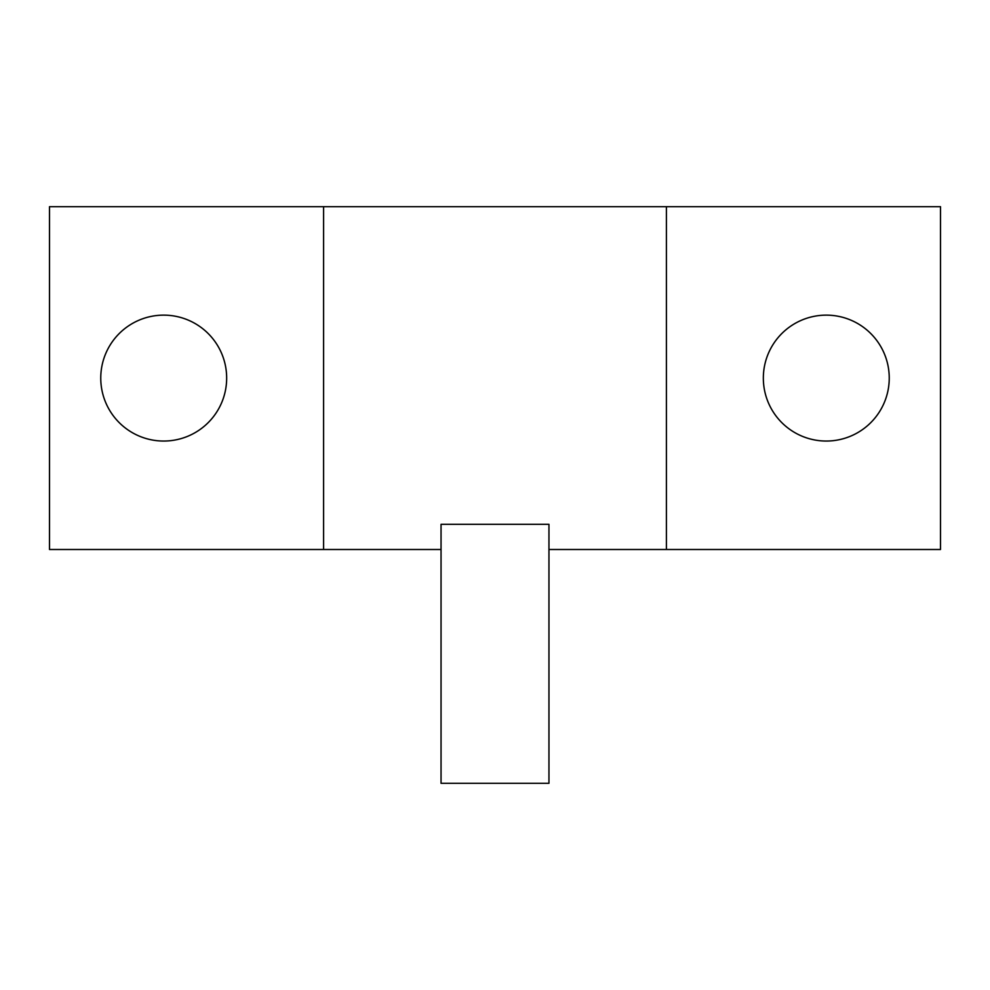 <?xml version="1.0" encoding="UTF-8"?>
<svg xmlns="http://www.w3.org/2000/svg" width="990" height="990" viewBox="0 0 990 990"><rect width="100%" height="100%" fill="white"/><g stroke="black" fill="none" stroke-linecap="round" stroke-linejoin="round"><path stroke-width="1.49" d="M889.243 378.093A62.952 62.952 0 0 1 826.291 441.045A62.952 62.952 0 0 1 763.34 378.093A62.952 62.952 0 0 1 826.291 315.142A62.952 62.952 0 0 1 889.243 378.093M548.955 549.5L940.5 549.5L940.5 206.687L49.5 206.687L49.5 549.5L441.045 549.5M226.661 378.093A62.952 62.952 0 0 1 163.709 441.045A62.952 62.952 0 0 1 100.757 378.093A62.952 62.952 0 0 1 163.709 315.142A62.952 62.952 0 0 1 226.661 378.093M323.594 206.687L323.594 549.5M666.406 549.5L666.406 206.687M548.955 783.313L548.955 524.316L441.045 524.316L441.045 783.313L548.955 783.313"/></g></svg>

